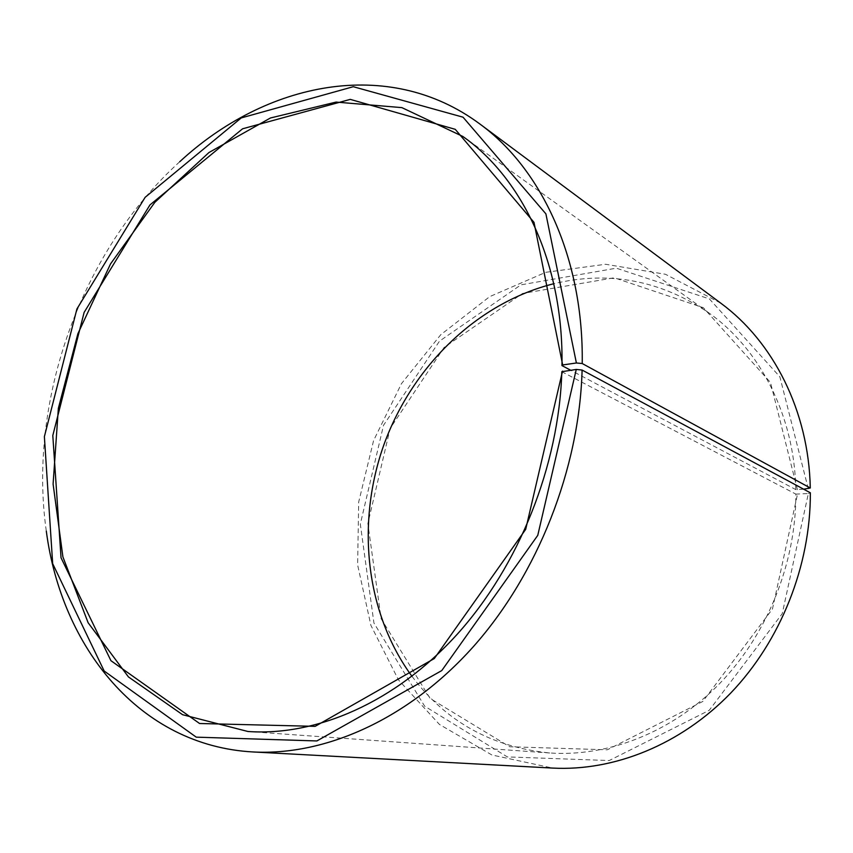 <?xml version="1.0" encoding="UTF-8"?>
<svg xmlns="http://www.w3.org/2000/svg" width="853" height="853" viewBox="0 0 853 853"><rect width="100%" height="100%" fill="white"/><g stroke="black" fill="none" stroke-linecap="round" stroke-linejoin="round"><path stroke-width="0.64" stroke-dasharray="4.26 3.2" d="M803.665 489.206L795.806 489.59L570.518 370.138M795.806 489.59C794.516 415.272 759.65 348.749 708.672 312.752C660.275 280.232 608.647 270.561 553.778 283.729M411.978 676.322C445.767 721.51 491.659 747.068 549.673 752.975C607.709 757.048 671.375 732.727 719.356 683.871C767.103 634.856 796.03 563.321 795.86 494.1L561.828 371.716M179.716 161.75C81.739 250.441 27.616 400.281 46.307 531.11M720.678 303.092L665.479 274.282L605.619 264.27L545.717 272.32L489.697 296.631L440.777 334.696L401.432 383.69L373.593 440.553L358.676 502.076L357.62 564.899L370.927 625.452L398.49 679.937L439.423 724.421L491.861 754.969L552.733 768.084M808.292 488.812L779.855 376.791L709.397 298.923L616.346 268.173L520.938 284.849L439.508 341.125L383.509 425.316L360.318 524.115L373.934 623.021L424.655 706.188L507.354 756.91L609.213 760.545L709.216 710.314L782.233 613.68L808.356 493.556L795.86 494.1M810.35 492.799L808.356 493.556M797.427 489.718L770.504 382.517L703.33 307.677L614.235 277.779L522.569 293.464L444.146 347.406L390.162 428.419L367.867 523.561L381.131 618.702L430.115 698.436L509.657 746.748L607.272 749.808L702.797 701.454L772.455 609.01L797.491 494.25M708.672 312.752L462.848 136.469M549.673 752.975L247.924 731.49"/><path stroke-width="1.28" d="M570.518 370.138L561.967 365.596C563.737 264.601 522.9 178.64 462.848 136.469L401.87 107.627L336.082 102.083L270.433 117.991L208.974 152.516L154.862 202.31L110.538 263.886L77.879 333.747L58.356 408.342L53.099 484.035L62.909 556.913L88.126 622.743L128.451 676.93L182.595 714.707L247.924 731.49C316.25 736.352 395.174 702.616 457.187 634.291C518.955 565.816 558.96 465.802 561.828 371.716L576.265 369.434L582.109 370.053L810.35 492.799C810.681 565.624 780.612 641.04 730.701 693.073C680.545 744.936 613.84 771.315 552.733 768.084L253.16 751.962C325.206 755.843 408.075 719.463 473.031 647.022C537.731 574.432 579.379 469.011 582.109 370.053M553.778 283.729C476.806 302.986 412.372 366.534 384.053 444.328C356.127 522.271 365.073 612.326 411.978 676.322M561.967 365.596L562.671 364.956L533.999 222.345L455.246 129.325L350.263 99.374L242.593 128.792L149.947 204.933L84.116 312.422L52.801 435.531L61.032 557.777L110.933 660.691L199.57 723.504L315.152 726.351L434.294 658.559L525.693 529.35L562.532 371.108M562.671 364.956L576.393 362.983L545.888 213.847L463.04 117.192L353.281 86.707L241.228 117.927L145.127 197.331L76.919 308.946L44.377 436.651L52.673 563.652L104.183 671.023L196.233 737.152L316.868 740.948L441.758 670.586L537.763 535.353L576.265 369.434M576.393 362.983L582.226 363.527C583.729 258.523 541.708 169.097 479.951 124.058C388.307 55.935 265.347 82.389 179.716 161.75M46.307 531.11C61.459 646.873 139.135 745.799 253.16 751.962M582.226 363.527L810.286 487.991C808.761 410.688 773.021 341.467 720.678 303.092L479.951 124.058M810.286 487.991L803.665 489.206"/></g></svg>
